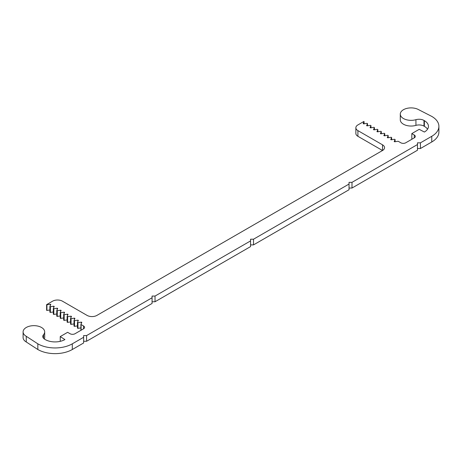 <?xml version="1.0" encoding="UTF-8"?>
<svg xmlns="http://www.w3.org/2000/svg" width="462" height="462" viewBox="0 0 462 462"><rect width="100%" height="100%" fill="white"/><g stroke="black" fill="none" stroke-linecap="round" stroke-linejoin="round"><path stroke-width="0.69" d="M44.831 339.339L45.218 339.564A13.929 8.039 0 0 0 64.917 339.564L60.239 336.579L67.625 332.317L70.085 333.737A3.482 2.01 0 0 0 75.011 333.737L83.547 328.805A3.482 2.01 0 0 0 84.563 327.385A3.482 2.01 0 0 0 83.547 325.964L81.087 324.543A0.699 0.404 180 0 1 80.902 324.364L81.803 322.424A0.699 0.404 0 0 0 81.312 322.135L77.951 322.655A0.699 0.404 180 0 1 77.454 322.372L78.355 320.432A0.699 0.404 0 0 0 77.864 320.149L74.503 320.668A0.699 0.404 180 0 1 74.012 320.385L74.913 318.439A0.699 0.404 0 0 0 74.417 318.156L71.056 318.676A0.699 0.404 180 0 1 70.565 318.393L71.466 316.453A0.699 0.404 0 0 0 70.969 316.17L67.608 316.689A0.699 0.404 180 0 1 67.117 316.401L68.018 314.46A0.699 0.404 0 0 0 67.527 314.177L64.16 314.697A0.699 0.404 180 0 1 63.669 314.414L64.57 312.474A0.699 0.404 0 0 0 64.079 312.185L60.713 312.705A0.699 0.404 180 0 1 60.222 312.422L61.123 310.481A0.699 0.404 0 0 0 60.632 310.198L57.271 310.718A0.699 0.404 180 0 1 56.774 310.435L57.675 308.489A0.699 0.404 0 0 0 57.184 308.206L53.823 308.726A0.699 0.404 180 0 1 53.326 308.443L54.227 306.502A0.699 0.404 0 0 0 53.736 306.219L50.375 306.739A0.699 0.404 180 0 1 49.884 306.45L50.785 304.51A0.699 0.404 0 0 0 50.289 304.227L46.928 304.747A0.699 0.404 180 0 1 46.616 304.643L52.604 301.184A6.965 4.019 180 0 1 62.451 301.184L87.075 315.402A6.965 4.019 0 0 0 96.922 315.402L382.519 150.508A6.965 4.019 0 0 0 384.557 147.667A6.965 4.019 0 0 0 382.519 144.825L357.9 130.613A6.965 4.019 180 0 1 355.861 127.766A6.965 4.019 180 0 1 357.9 124.925L363.889 121.466A0.699 0.404 180 0 1 364.068 121.645L363.167 123.591A0.699 0.404 0 0 0 363.663 123.874L367.024 123.354A0.699 0.404 180 0 1 367.515 123.637L366.614 125.577A0.699 0.404 0 0 0 367.111 125.86L370.472 125.341A0.699 0.404 180 0 1 370.963 125.629L370.062 127.57A0.699 0.404 0 0 0 370.553 127.853L373.92 127.333A0.699 0.404 180 0 1 374.411 127.616L373.51 129.556A0.699 0.404 0 0 0 374.001 129.845L377.367 129.32A0.699 0.404 180 0 1 377.858 129.608L376.957 131.549A0.699 0.404 0 0 0 377.448 131.832L380.809 131.312A0.699 0.404 180 0 1 381.306 131.595L380.405 133.541A0.699 0.404 0 0 0 380.896 133.824L384.257 133.304A0.699 0.404 180 0 1 384.754 133.587L383.853 135.528A0.699 0.404 0 0 0 384.344 135.811L387.705 135.291A0.699 0.404 180 0 1 388.196 135.574L387.295 137.52A0.699 0.404 0 0 0 387.791 137.803L391.152 137.283A0.699 0.404 180 0 1 391.643 137.566L390.742 139.507A0.699 0.404 0 0 0 391.239 139.795L394.6 139.27A0.699 0.404 180 0 1 395.091 139.559L394.19 141.499A0.699 0.404 0 0 0 394.681 141.782L398.048 141.262A0.699 0.404 180 0 1 398.359 141.366L400.82 142.787A3.482 2.01 0 0 0 405.746 142.787L414.281 137.861A3.482 2.01 0 0 0 415.303 136.44A3.482 2.01 0 0 0 414.281 135.02L411.821 133.593L419.207 129.331L424.376 132.034A13.929 8.039 0 0 0 428.453 126.345A13.929 8.039 0 0 0 424.376 120.663L423.989 120.438A6.965 4.019 0 0 0 415.933 119.687A10.793 6.231 180 0 1 400.288 114.12A10.793 6.231 180 0 1 406.947 108.362A10.793 6.231 180 0 1 418.711 109.713L431.762 116.395A24.371 14.074 180 0 1 438.9 126.345A24.371 14.074 180 0 1 431.762 136.296L420.437 142.833L417.481 142.833L417.481 144.542L351.992 182.351L349.035 182.351L349.035 184.055L253.511 239.212L250.554 239.212L250.554 240.916L155.024 296.067L152.073 296.067L152.073 297.771L86.579 335.585L83.628 335.585L83.628 337.289L72.303 343.826A24.371 14.074 180 0 1 37.832 343.826L26.259 336.296A10.793 6.231 180 0 1 23.1 331.889A10.793 6.231 180 0 1 33.893 325.658A10.793 6.231 180 0 1 44.687 331.889A10.793 6.231 180 0 1 43.538 334.69A6.965 4.019 0 0 0 42.793 336.498A6.965 4.019 0 0 0 44.831 339.339M60.239 341.343L60.239 336.579M81.087 324.543L81.087 330.232A0.699 0.404 180 0 1 80.902 330.047L80.902 324.364M81.312 323.481L81.312 322.135M80.902 327.887L77.951 328.343L77.951 322.655M77.951 328.343A0.699 0.404 180 0 1 77.454 328.06L77.454 322.372M77.864 321.494L77.864 320.149M77.454 325.895L74.503 326.351L74.503 320.668M74.503 326.351A0.699 0.404 180 0 1 74.012 326.068L74.012 320.385M74.417 319.502L74.417 318.156M74.012 323.908L71.056 324.364L71.056 318.676M71.056 324.364A0.699 0.404 180 0 1 70.565 324.081L70.565 318.393M70.969 317.515L70.969 316.17M70.565 321.916L67.608 322.372L67.608 316.689M67.608 322.372A0.699 0.404 180 0 1 67.117 322.089L67.117 316.401M67.527 315.523L67.527 314.177M67.117 319.923L64.16 320.385L64.16 314.697M64.16 320.385A0.699 0.404 180 0 1 63.669 320.097L63.669 314.414M64.079 313.531L64.079 312.185M63.669 317.937L60.713 318.393L60.713 312.705M60.713 318.393A0.699 0.404 180 0 1 60.222 318.11L60.222 312.422M60.632 311.544L60.632 310.198M60.222 315.944L57.271 316.401L57.271 310.718M57.271 316.401A0.699 0.404 180 0 1 56.774 316.118L56.774 310.435M57.184 309.552L57.184 308.206M56.774 313.958L53.823 314.414L53.823 308.726M53.823 314.414A0.699 0.404 180 0 1 53.326 314.131L53.326 308.443M53.736 307.565L53.736 306.219M53.326 311.966L50.375 312.422L50.375 306.739M50.375 312.422A0.699 0.404 180 0 1 49.884 312.139L49.884 306.45M50.289 305.573L50.289 304.227M49.884 309.979L46.928 310.435L46.928 304.747M46.928 310.435A0.699 0.404 180 0 1 46.616 310.331L46.616 304.643M382.519 144.825L382.519 150.508L357.9 136.296A6.965 4.019 180 0 1 355.861 133.454L355.861 127.766M364.068 123.81L364.068 121.645M367.515 125.797L367.515 123.637M370.963 127.789L370.963 125.629M374.411 129.782L374.411 127.616M377.858 131.768L377.858 129.608M381.306 133.761L381.306 131.595M384.754 135.747L384.754 133.587M388.196 137.74L388.196 135.574M391.643 139.732L391.643 137.566M395.091 141.719L395.091 139.559M411.821 139.281L411.821 133.593M427.552 129.187A13.929 8.039 0 0 0 424.376 126.345L423.989 126.12A6.965 4.019 0 0 0 415.933 125.375A10.793 6.231 180 0 1 400.288 119.808L400.288 114.12M438.9 126.345L438.9 132.034A24.371 14.074 180 0 1 431.762 141.984L420.437 148.521L420.437 142.833M420.437 148.521L417.481 148.521M351.992 182.351L351.992 188.04L417.481 150.225L417.481 144.542M351.992 188.04L349.035 188.04M253.511 239.212L253.511 244.895L349.035 189.743L349.035 184.055M253.511 244.895L250.554 244.895M155.024 296.067L155.024 301.755L250.554 246.598L250.554 240.916M155.024 301.755L152.073 301.755M86.579 335.585L86.579 341.268L152.073 303.459L152.073 297.771M86.579 341.268L83.628 341.268M37.832 343.826L37.832 349.515A24.371 14.074 180 0 0 72.303 349.515L83.628 342.977L83.628 337.289M37.832 349.515L26.259 341.978L26.259 336.296M26.259 341.978A10.793 6.231 180 0 1 23.1 337.572L23.1 331.889M44.687 331.889L44.687 337.572A10.793 6.231 180 0 1 44.381 339.05M83.547 328.805L83.547 325.964M357.9 136.296L357.9 130.613M414.281 137.861L414.281 135.02M424.376 126.345L424.376 120.663M423.989 126.12L423.989 120.438M415.933 125.375L415.933 119.687M431.762 141.984L431.762 136.296M72.303 349.515L72.303 343.826M43.538 338.305L43.538 334.69"/></g></svg>

